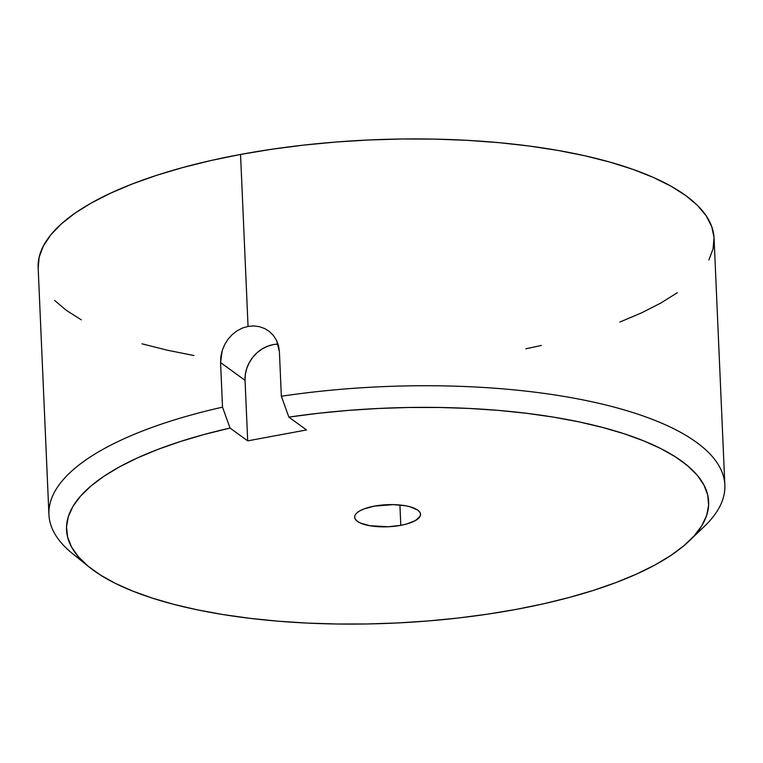 <?xml version="1.0" encoding="UTF-8"?>
<svg xmlns="http://www.w3.org/2000/svg" width="763" height="763" viewBox="0 0 763 763"><rect width="100%" height="100%" fill="white"/><g stroke="black" fill="none" stroke-linecap="round" stroke-linejoin="round"><path stroke-width="1.14" d="M400.804 525.345A32.981 11.044 -2.5 0 1 354.633 517.171A32.981 11.044 -2.5 0 1 374.366 506.127L363.817 508.997L359.821 510.857L356.893 512.898L355.138 515.054L354.633 517.228L355.396 519.355L357.399 521.339L360.556 523.103L369.826 525.726L388.243 526.756L400.804 525.345L406.441 524.067L415.349 520.614L420.031 516.417L420.527 514.233L419.774 512.116L417.771 510.132L410.418 506.88L405.344 505.735L393.365 504.629L374.366 506.127A32.981 11.044 -2.5 0 1 420.537 514.291A32.981 11.044 -2.5 0 1 400.804 525.345L399.917 505.011L400.804 525.345M724.85 485.049L714.073 238.237A338.286 113.229 177.5 0 0 240.545 154.441L248.051 326.411L253.841 325.944L259.515 326.688L264.809 328.615L269.558 331.638L273.516 335.625L276.568 340.422L278.562 345.849L279.401 351.648L281.347 396.235A338.286 113.229 -2.5 0 1 724.85 485.049A338.286 113.229 -2.5 0 1 696.171 533.537M242.367 328.071L248.051 326.411L240.545 154.441A338.286 113.229 177.5 0 0 38.15 267.756L48.927 514.567A338.286 113.229 -2.5 0 1 222.519 407.156L220.574 362.568L220.86 356.512L222.233 350.484L224.627 344.676L227.956 339.344L232.143 334.661L236.988 330.865L242.367 328.071M81.727 560.366A338.286 113.229 -2.5 0 1 48.927 514.567M193.983 355.529L166.954 350.131L141.937 343.798M81.269 319.84L66.495 310.455L54.698 300.517M38.179 268.366L39.142 257.207L43.357 246.01L50.768 234.89L61.317 223.931L74.898 213.258L91.379 202.968L110.597 193.163L132.381 183.931L156.51 175.356L182.748 167.545L210.855 160.545L240.545 154.441L271.552 149.281L303.56 145.123L336.264 142.004L369.349 139.953L402.511 138.99L435.406 139.124L467.738 140.363L499.193 142.681L529.455 146.057L558.239 150.473L585.269 155.862L610.286 162.195L633.052 169.405L653.338 177.417L670.954 186.162L685.737 195.538L697.525 205.476L706.233 215.872L711.755 226.63L714.044 237.636L713.081 248.786L708.865 259.983M677.325 292.734L660.844 303.025L641.626 312.83L619.842 322.072M541.368 345.448L525.831 348.796M259.515 326.688L264.809 328.615L269.558 331.638L273.516 335.625L276.568 340.422L279.401 351.648L281.347 396.235L288.853 417.113L306.516 429.95L247.689 440.861L306.516 429.95L288.853 417.113L318.295 413.288L348.367 410.399L378.791 408.453L409.292 407.471L439.593 407.48L469.426 408.453L498.525 410.399L526.623 413.298L553.461 417.123L578.802 421.834L602.417 427.394L624.096 433.746L643.638 440.842L660.872 448.615L675.636 456.999L687.797 465.907L697.258 475.263L703.915 484.991L707.721 494.987L708.636 505.182L706.643 515.464L701.779 525.755L694.082 535.95L683.619 545.955L670.477 555.702L654.788 565.078L636.676 574.014L616.323 582.427L593.91 590.228L569.627 597.362L543.704 603.762L516.37 609.36L487.872 614.12L458.477 617.992L428.434 620.939L398.019 622.932L367.518 623.962L337.198 624.01L307.327 623.085L278.19 621.196L250.026 618.345L223.12 614.577L197.684 609.914L173.974 604.391L152.18 598.078L132.524 591.02L115.165 583.285L100.258 574.93L87.955 566.051L78.351 556.713L71.541 547.004L67.583 537.018L66.515 526.842L68.336 516.561L73.048 506.27L80.601 496.064L90.921 486.041L103.911 476.284L119.476 466.88L137.454 457.914L157.693 449.483L180.001 441.643L204.188 434.471L230.025 428.033L247.689 440.861L245.047 380.356L245.352 374.347L246.773 368.367L249.263 362.625L252.725 357.361L257.017 352.773L261.976 349.034L267.422 346.288L273.135 344.647M278.075 344.161A32.141 27.916 -54 0 0 245.047 380.356L220.574 362.568L245.047 380.356L247.689 440.861L230.025 428.033L222.519 407.156L220.574 362.568L222.233 350.484M224.627 344.676L227.956 339.344L232.143 334.661L236.988 330.865M689.37 540.805L704.564 526.203A338.286 113.229 177.5 0 0 629.561 411.515A338.286 113.229 177.5 0 0 281.347 396.235L288.853 417.113A321.366 107.573 -2.5 0 1 618.688 432.03A321.366 107.573 -2.5 0 1 689.37 540.805A321.366 107.573 -2.5 0 1 392.277 623.199A321.366 107.573 -2.5 0 1 89.128 567.014A321.366 107.573 -2.5 0 1 230.025 428.033L222.519 407.156A338.286 113.229 177.5 0 0 72.723 553.785L89.128 567.014"/></g></svg>
